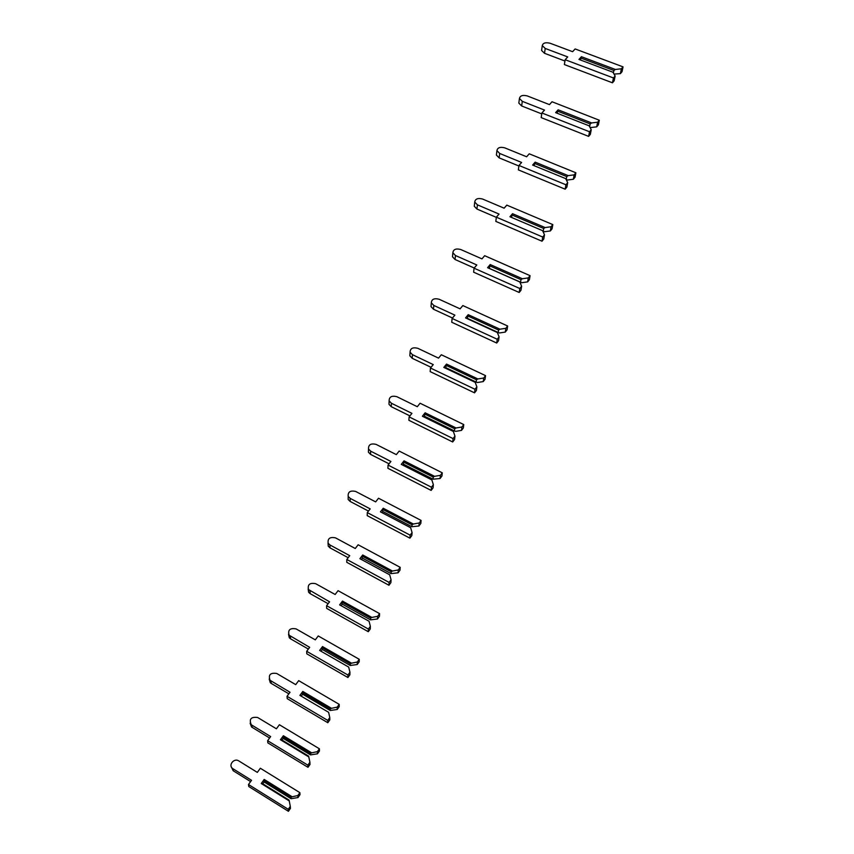 <?xml version="1.0" encoding="UTF-8"?>
<svg xmlns="http://www.w3.org/2000/svg" width="854" height="854" viewBox="0 0 854 854"><rect width="100%" height="100%" fill="white"/><g stroke="black" fill="none" stroke-linecap="round" stroke-linejoin="round"><path stroke-width="1.28" d="M620.388 73.636L621.381 68.79L615.371 69.462L581.435 56.716L578.959 59.428L612.969 72.227L615.136 75.995L613.439 77.96L565.167 59.716L567.739 56.93L545.215 48.443L542.29 45.593C542.995 42.946 545.61 42.166 550.157 43.266L572.607 51.688L575.137 48.945L623.046 66.868L622.043 71.704L620.388 73.636L614.026 74.085M613.385 72.964L613.887 70.466L615.371 69.462M613.887 70.466L580.859 58.04L581.435 56.716M580.506 60.015L580.859 58.04M623.046 66.868L621.381 68.79M565.167 59.716L564.377 64.562L612.457 82.806L614.154 80.852L615.136 75.995M564.953 61.029L544.5 53.29L541.585 50.439L541.703 49.617M612.457 82.806L613.439 77.96M596.69 126.84L597.597 122.218L591.608 122.933L558.132 109.814L555.612 112.632L589.153 125.816L591.235 129.723L589.516 131.762L541.895 112.974L544.51 110.081L522.296 101.338L519.445 98.477C520.097 95.659 522.723 94.805 527.313 95.936L549.453 104.615L552.026 101.754L599.294 120.222L598.387 124.833L596.69 126.84L590.722 127.556L589.804 127.043M589.612 126.68L590.146 123.905L591.608 122.933M590.146 123.905L557.555 111.116L558.132 109.814M557.203 113.262L557.555 111.116M599.294 120.222L597.597 122.218M541.895 112.974L541.19 117.606L588.63 136.384L590.349 134.345L591.235 129.723M590.722 127.556L589.911 127.235M541.756 113.902L521.655 105.96L518.826 103.11L518.954 102.149M588.63 136.384L589.516 131.762M575.884 172.786L575.062 177.184L573.344 179.265L567.398 180.034L566.234 179.425L566.746 176.564L568.198 175.625L535.159 162.132L532.608 165.068L565.7 178.625L567.696 182.671L565.935 184.784L518.965 165.462L521.613 162.452L499.697 153.464L496.932 150.624C497.53 147.625 500.145 146.696 504.778 147.859L526.63 156.773L529.245 153.805L575.884 172.786L574.155 174.867L568.198 175.625M573.344 179.265L574.155 174.867M566.746 176.564L534.593 163.424L535.159 162.132M534.241 165.74L534.593 163.424M518.965 165.462L518.346 169.871L565.145 189.182L566.896 187.069L567.696 182.671M567.398 180.034L566.138 179.511M518.89 165.996L499.142 157.873L496.398 155.044L496.526 153.923M565.145 189.182L565.935 184.784M552.816 224.602L552.079 228.787L550.328 230.943L544.404 231.744L543.229 231.188L543.688 228.466L545.119 227.559L512.528 213.703L509.934 216.745L542.578 230.655L544.489 234.829L542.706 237.028L496.355 217.194L499.056 214.076L477.418 204.843L474.739 202.046C475.262 198.854 477.877 197.85 482.574 199.035L504.138 208.195L506.796 205.12L552.816 224.602L551.054 226.758L545.119 227.559M550.328 230.943L551.054 226.758M543.688 228.466L511.962 214.973L512.528 213.703M511.621 217.46L511.962 214.973M496.355 217.194L495.822 221.399L542.002 241.212L543.774 239.013L544.489 234.829M544.404 231.744L542.76 231.039M496.334 217.354L476.948 209.049L474.28 206.252L474.429 204.96M542.002 241.212L542.706 237.028M519.798 281.948L521.623 286.25L519.808 288.513L474.077 268.188L476.81 264.964L455.46 255.506L452.866 252.773C453.303 249.379 455.908 248.29 460.68 249.496L481.966 258.879L484.656 255.698L530.067 275.671L529.416 279.642L527.644 281.873L521.741 282.717L520.556 282.215L520.961 279.632L522.37 278.746L490.207 264.548L487.581 267.686L519.798 281.948L487.581 267.686M527.644 281.873L528.295 277.902L522.37 278.746M520.556 282.215L489.331 268.391L490.207 264.548M520.961 279.632L489.662 265.797M530.067 275.671L528.295 277.902M474.077 268.188L473.618 272.18L519.189 292.484L520.993 290.221L521.623 286.25M474.226 268.017L455.065 259.509L452.492 256.776L452.631 255.282M519.189 292.484L519.808 288.513M497.338 332.505L499.088 336.924L497.252 339.262L452.118 318.457L454.883 315.137L433.811 305.444L431.313 302.807C431.633 299.21 434.227 298.014 439.095 299.242L460.103 308.849L462.836 305.572L507.66 326.014L507.084 329.783L505.28 332.089L499.409 332.975L498.213 332.505L498.565 330.05L499.953 329.196L468.205 314.667L465.547 317.901L497.338 332.505L465.547 317.901M505.28 332.089L505.846 328.31L499.953 329.196M498.213 332.505L467.384 318.361L468.205 314.667M498.565 330.05L467.661 315.895M507.66 326.014L505.846 328.31M452.118 318.457L451.734 322.246L496.708 343.03L498.544 340.693L499.088 336.924M452.492 318.008L433.49 309.255L431.014 306.607L431.153 304.878M496.708 343.03L497.252 339.262M475.198 382.336L476.863 386.883L475.005 389.285L430.459 368.021L433.256 364.594L412.461 354.688L410.069 352.168C410.262 348.357 412.834 347.066 417.809 348.304L438.55 358.125L441.315 354.752L485.552 375.643L485.061 379.219L483.236 381.589L477.375 382.517L476.18 382.09L476.479 379.763L477.845 378.941L446.514 364.082L443.813 367.412L475.198 382.336L443.813 367.412M483.236 381.589L483.727 378.012L477.845 378.941M476.18 382.09L445.756 367.636L446.514 364.082M476.479 379.763L445.98 365.298M485.552 375.643L483.727 378.012M430.459 368.021L430.16 371.618L474.546 392.851L476.404 390.449L476.863 386.883M431.056 367.295L412.215 358.306L409.845 355.787L409.973 353.78M474.546 392.851L475.005 389.285M453.378 431.473L454.958 436.127L453.079 438.604L409.109 416.891L411.938 413.368L391.41 403.248L389.136 400.889C389.157 396.843 391.719 395.434 396.822 396.683L417.296 406.707L420.083 403.237L463.765 424.577L463.348 427.971L461.502 430.395L455.662 431.366L454.456 430.982L454.702 428.783L456.057 427.971L425.121 412.802L422.399 416.24L453.378 431.473L422.399 416.24M461.502 430.395L461.907 427.011L456.057 427.971M454.456 430.982L424.417 416.218L425.121 412.802M454.702 428.783L424.598 413.998M463.765 424.577L461.907 427.011M409.109 416.891L408.885 420.296L452.695 441.977L454.574 439.5L454.958 436.127M424.726 416.368L424.267 416.944M409.909 415.887L391.239 406.675L388.986 404.316L389.093 401.999M452.695 441.977L453.079 438.604M431.857 479.916L433.362 484.688L431.462 487.218L388.058 465.078L390.918 461.459L370.647 451.147L368.512 448.969C368.33 444.678 370.871 443.151 376.123 444.4L396.331 454.627L399.16 451.061L442.276 472.828L441.945 476.03L440.066 478.528L433.031 479.19L433.234 477.108L434.569 476.329L404.038 460.85L401.273 464.373L431.857 479.916L401.273 464.373M440.066 478.528L440.397 475.326L434.569 476.329M433.031 479.19L403.376 464.128L404.038 460.85M433.234 477.108L403.515 462.035M442.276 472.828L440.397 475.326M388.058 465.078L387.897 468.291L431.153 490.409L433.053 487.869L433.362 484.688M403.675 464.277L403.088 465.024M389.05 463.818L370.551 454.381L368.426 452.214L368.501 449.546M431.153 490.409L431.462 487.218M410.635 527.687L412.076 532.565L410.144 535.159L367.295 512.592L370.188 508.888L350.172 498.373L348.197 496.441C347.781 491.893 350.279 490.239 355.702 491.466L375.653 501.885L378.514 498.234L421.086 520.417L420.819 523.438L418.93 525.989L411.906 526.726L412.055 524.772L413.379 524.014L383.232 508.247L380.436 511.856L410.635 527.687L380.436 511.856M418.93 525.989L419.186 522.979L413.379 524.014M411.906 526.726L382.635 511.386L383.232 508.247M412.055 524.772L382.72 509.411M421.086 520.417L419.186 522.979M367.295 512.592L367.209 515.635L409.909 538.159L411.831 535.565L412.076 532.565M382.902 511.535L382.208 512.443M368.469 511.087L350.14 501.437L348.176 499.505L348.197 496.43L348.176 499.505M409.909 538.159L410.144 535.159M389.702 574.806L391.068 579.781L389.114 582.439L346.809 559.466L349.734 555.676L329.964 544.969L328.192 543.293C327.488 538.5 329.932 536.696 335.558 537.892L355.264 548.503L358.146 544.767L400.195 567.344L399.992 570.194L398.081 572.81L391.068 573.61L391.175 571.774L392.477 571.038L362.715 554.983L359.897 558.687L389.702 574.806L359.897 558.687M398.081 572.81L398.263 569.97L392.477 571.038M391.068 573.61L362.16 558.004L362.715 554.983M391.175 571.774L362.203 556.135M400.195 567.344L398.263 569.97M346.809 559.466L346.799 562.327L388.965 585.257L390.908 582.599L391.068 579.781M362.427 558.142L361.616 559.21M348.176 557.705L330.007 547.862L328.246 546.186L328.032 542.973M388.965 585.257L389.114 582.439M369.056 621.264L370.358 626.345L368.384 629.067L326.612 605.699L329.569 601.824L308.497 589.548C307.451 584.499 309.842 582.556 315.681 583.698L335.152 594.491L338.056 590.669L379.582 613.631L379.454 616.31L377.521 618.979L370.519 619.865L370.583 618.125L371.864 617.421L342.475 601.099L339.625 604.878L369.056 621.264L339.625 604.878M377.521 618.979L377.639 616.31L371.864 617.421M370.519 619.865L341.974 603.981L342.475 601.099M370.583 618.125L341.974 602.23M379.582 613.631L377.639 616.31M326.612 605.699L326.666 608.39L368.298 631.704L370.262 628.992L370.358 626.345M342.23 604.12L341.301 605.337M328.139 603.703L310.151 593.647L308.614 592.27L308.145 588.918M368.298 631.704L368.384 629.067M348.699 667.102L349.937 672.269L347.941 675.044L306.682 651.303L309.671 647.343L289.122 635.216C287.67 629.932 289.986 627.818 296.071 628.886L315.297 639.859L318.243 635.952L359.246 659.299L359.192 661.807L357.228 664.529L350.247 665.479L350.268 663.857L351.528 663.174L322.502 646.585L319.631 650.438L348.699 667.102L319.631 650.438M357.228 664.529L357.282 662.031L351.528 663.174M350.247 665.479L322.054 649.339L322.502 646.585M350.268 663.857L322.011 647.695M359.246 659.299L357.282 662.031M306.682 651.303L306.799 653.833L347.92 677.521L349.905 674.756L349.937 672.269M322.3 649.478L321.275 650.855M308.369 649.072L290.552 638.835L289.292 637.767L288.535 634.266M347.92 677.521L347.941 675.044M328.619 712.311L329.783 717.573L327.765 720.413L287.029 696.298L290.04 692.263L270.045 680.286C268.145 674.788 270.376 672.525 276.728 673.475L295.719 684.63L298.686 680.638L339.187 704.347L339.198 706.685L337.223 709.471L330.252 710.485L330.231 708.969L331.469 708.308L302.807 691.452L299.903 695.391L328.619 712.311L299.903 695.391M337.223 709.471L337.202 707.133L331.469 708.308M330.252 710.485L302.401 694.099L302.807 691.452M330.231 708.969L302.327 692.562M339.187 704.347L337.202 707.133M287.029 696.298L287.211 698.668L327.819 722.719L329.825 719.89L329.783 717.573M302.636 694.238L301.515 695.754M288.865 693.832L271.22 683.413L270.28 682.688L269.202 679.026M327.819 722.719L327.765 720.413M308.796 756.922L309.906 762.27L307.867 765.163L267.633 740.696L270.665 736.575L251.289 724.768C248.877 719.1 250.991 716.666 257.63 717.488L276.397 728.793L279.386 724.736L319.396 748.787L319.471 750.976L317.474 753.804L310.525 754.893L310.45 753.474L311.689 752.833L283.368 735.732L280.443 739.745L280.987 739.436L308.582 756.132L308.796 756.922L280.443 739.745M317.474 753.804L317.389 751.637L311.689 752.833M310.525 754.893L283.016 738.262L283.368 735.732M310.45 753.474L282.887 736.821M319.396 748.787L317.389 751.637M267.633 740.696L267.868 742.895L307.984 767.308L310.013 764.426L309.906 762.27M283.229 738.39L282.023 740.055M269.608 738.005L251.578 727L250.126 723.231M307.984 767.308L307.867 765.163M289.25 800.924L290.285 806.368L288.236 809.304L248.493 784.506L251.546 780.31L232.822 768.643C227.794 765.515 233.943 757.615 238.789 760.914L257.332 772.39L260.342 768.248L299.861 792.64L300 794.668L297.993 797.561L291.054 798.703L290.947 797.39L292.164 796.771L264.185 779.435L261.239 783.513L261.804 783.161L289.058 800.091L289.25 800.924L261.239 783.513M297.993 797.561L297.843 795.544L292.164 796.771M291.054 798.703L263.875 781.837L264.185 779.435M290.947 797.39L263.715 780.503M299.861 792.64L297.843 795.544M248.493 784.506L248.792 786.545L288.417 811.3L290.456 808.364L290.285 806.368M264.089 781.976L262.786 783.769M250.606 781.602L233.163 770.724L231.317 766.881M288.417 811.3L288.236 809.304M544.5 53.29L545.215 48.443M521.655 105.96L522.296 101.338M499.142 157.873L499.697 153.464M476.948 209.049L477.418 204.843M455.065 259.509L455.46 255.506M433.49 309.255L433.811 305.444M412.215 358.306L412.461 354.688M391.239 406.675L391.41 403.248M370.551 454.381L370.647 451.147M350.14 501.437L350.172 498.373M330.007 547.862L329.964 544.969M310.151 593.647L310.045 590.936M290.552 638.835L290.381 636.283M271.22 683.413L270.985 681.022M252.143 727.405L251.845 725.174M233.313 770.82L232.961 768.739M541.585 50.439L542.29 45.593M518.826 103.11L519.445 98.477M496.398 155.044L496.932 150.624M474.28 206.252L474.739 202.046M452.492 256.776L452.866 252.773M431.014 306.607L431.313 302.807M409.845 355.787L410.069 352.168M388.986 404.316L389.136 400.889M368.426 452.214L368.512 448.969M328.246 546.186L328.192 543.293M308.614 592.27L308.497 589.548M289.292 637.767L289.122 635.216M270.28 682.688L270.045 680.286M251.578 727L251.289 724.768M233.163 770.724L232.822 768.643"/></g></svg>
